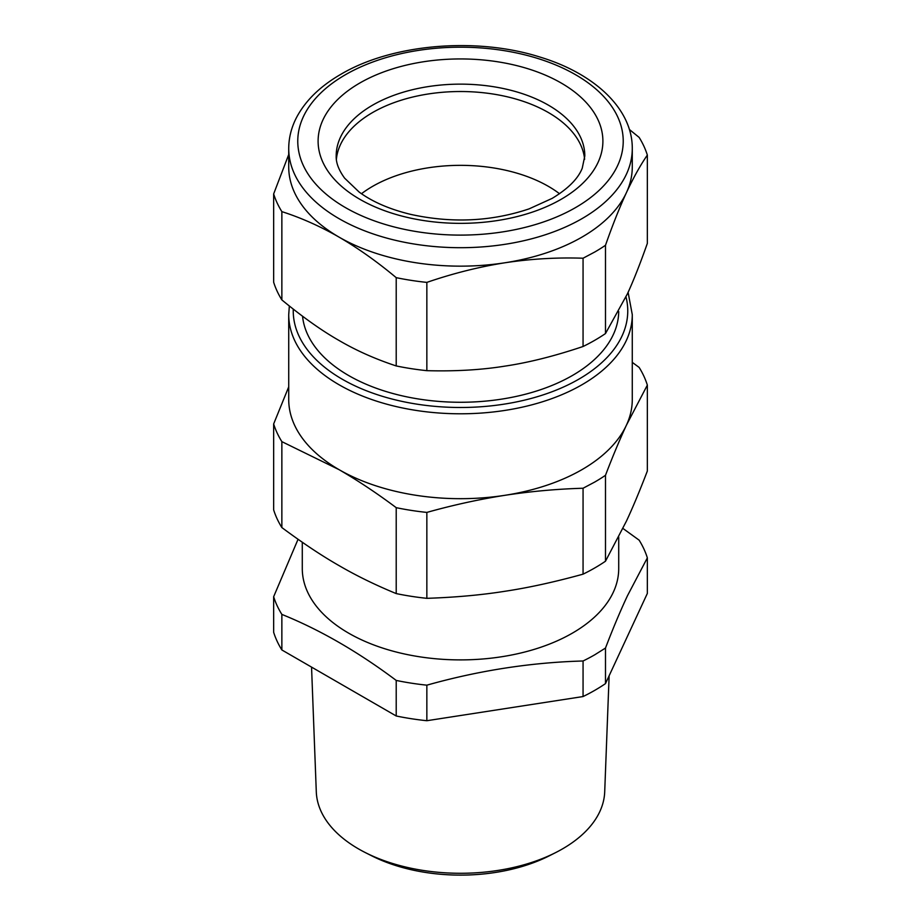 <?xml version="1.0" encoding="UTF-8"?>
<svg xmlns="http://www.w3.org/2000/svg" width="921" height="921" viewBox="0 0 921 921"><rect width="100%" height="100%" fill="white"/><g stroke="black" fill="none" stroke-linecap="round" stroke-linejoin="round"><path stroke-width="1.38" d="M555.501 852.673L549.169 855.874A134.627 77.721 180 0 1 469.25 874.95A134.627 77.721 180 0 1 422.601 871.968A134.627 77.721 180 0 1 371.831 855.874L365.499 852.673A144.24 83.27 0 0 0 419.895 869.919A144.24 83.27 -0 0 0 469.871 873.108A144.24 83.27 -0 0 0 555.501 852.673A144.24 83.27 -0 0 0 604.706 791.841L609.126 675.795M311.551 667.103L316.294 791.841A144.24 83.27 0 0 0 365.499 852.673M605.488 683.612L605.488 648.05C612.868 628.721 620.19 611.279 627.477 595.714L647.348 557.861L647.348 593.423L605.488 683.612A189.853 109.611 180 0 1 594.747 690.359A189.853 109.611 180 0 1 583.062 696.552L426.849 720.717A189.853 109.611 180 0 1 396.214 715.985L281.861 649.961A189.853 109.611 180 0 1 273.652 632.278L273.652 596.716A189.853 109.611 0 0 0 281.861 614.399L281.861 649.961M622.953 528.458L639.139 540.167A189.853 109.611 0 0 1 647.348 557.861M605.488 648.05L594.747 654.796A189.853 109.611 0 0 1 583.062 660.99C531.003 662.441 478.932 670.5 426.849 685.166L426.849 720.717M583.062 696.552L583.062 660.99M396.214 715.985L396.214 680.423A189.853 109.611 0 0 0 426.849 685.166M396.214 680.423C358.096 651.803 319.978 629.803 281.861 614.399M298.047 539.292L273.652 596.716M618.716 537.035L618.716 568.556A158.216 91.34 180 0 1 614.249 590.108A158.216 91.34 180 0 1 572.378 633.141A158.216 91.34 180 0 1 399.956 652.943A158.216 91.34 180 0 1 302.284 568.556L302.284 542.25M626.418 521.136C632.739 507.632 639.715 490.928 647.348 471.022L647.348 385.105L626.418 425.18C619.499 440.146 612.523 456.851 605.488 475.294L605.488 561.211L626.418 521.136M396.214 593.585L396.214 507.667C377.011 493.288 357.947 480.612 339.032 469.641L281.861 441.643A189.853 109.611 180 0 1 273.652 423.959L273.652 509.877A189.853 109.611 0 0 0 281.861 527.56C302.721 543.056 321.786 555.743 339.032 565.598C356.289 575.66 375.342 584.985 396.214 593.585A189.853 109.611 0 0 0 426.849 598.328C455.354 597.372 481.395 595.012 504.961 591.27C528.527 587.725 554.557 582.026 583.062 574.163A189.853 109.611 0 0 0 594.747 567.958A189.853 109.611 0 0 0 605.488 561.211M632.278 362.367L639.139 367.421A189.853 109.611 180 0 1 647.348 385.105M583.062 574.163L583.062 488.245C556.837 489.005 530.795 491.365 504.961 495.302C479.116 499.355 453.086 505.053 426.849 512.41L426.849 598.328M605.488 475.294A189.853 109.611 180 0 1 594.747 482.04L583.062 488.245M281.861 441.643L281.861 527.56M426.849 512.41A189.853 109.611 180 0 1 396.214 507.667M273.652 423.959L288.722 386.866M632.278 314.614L632.278 399.507A171.778 99.169 180 0 1 626.418 425.18A171.778 99.169 180 0 1 581.968 469.641A171.778 99.169 180 0 1 504.961 495.302A171.778 99.169 180 0 1 339.032 469.641A171.778 99.169 180 0 1 336.2 467.96A171.778 99.169 180 0 1 288.722 399.507L288.722 314.614A171.778 99.169 -0 0 0 386.325 404.066A171.778 99.169 -0 0 0 568.222 391.874A171.778 99.169 -0 0 0 581.968 384.748A171.778 99.169 -0 0 0 632.278 314.614L628.099 292.337M302.549 316.237A158.216 91.34 -0 0 0 404.227 396.295A158.216 91.34 -0 0 0 572.378 375.515A158.216 91.34 -0 0 0 618.716 311.54M627.477 293.718C633.475 280.675 640.107 263.901 647.348 243.363L647.348 155.085C640.371 165.204 633.395 177.73 626.418 192.65C619.453 207.766 612.477 225.311 605.488 245.285L605.488 333.552L627.477 293.718M605.488 245.285A189.853 109.611 180 0 1 594.747 252.02L583.062 258.225C557.009 257.339 530.98 258.847 504.961 262.773C478.943 266.894 452.913 273.433 426.849 282.39A189.853 109.611 180 0 1 396.214 277.658C377.138 261.714 358.085 248.21 339.032 237.111L336.165 235.477C318.079 225.369 299.981 217.425 281.861 211.634A189.853 109.611 180 0 1 273.652 193.94L273.652 282.217A189.853 109.611 0 0 0 281.861 299.912C302.71 317.123 321.774 330.639 339.032 340.459C356.3 350.567 375.354 359.063 396.214 365.936A189.853 109.611 0 0 0 426.849 370.668C455.342 371.439 481.372 369.92 504.961 366.121C528.539 362.621 554.569 356.082 583.062 346.503A189.853 109.611 0 0 0 594.747 340.298A189.853 109.611 0 0 0 605.488 333.552M273.652 193.94L288.722 154.544M629.388 129.493L639.139 137.402A189.853 109.611 180 0 1 647.348 155.085M426.849 282.39L426.849 370.668M583.062 258.225L583.062 346.503M281.861 211.634L281.861 299.912M396.214 277.658L396.214 365.936M632.278 148.523L632.278 166.977A171.778 99.169 180 0 1 626.418 192.65A171.778 99.169 180 0 1 581.968 237.111A171.778 99.169 180 0 1 504.961 262.773A171.778 99.169 180 0 1 339.032 237.111A171.778 99.169 180 0 1 336.2 235.431A171.778 99.169 180 0 1 288.722 166.977L288.722 148.523A171.778 99.169 0 0 0 389.514 238.838A171.778 99.169 0 0 0 573.599 223.17A171.778 99.169 0 0 0 581.968 218.657A171.778 99.169 0 0 0 632.278 148.523C632.566 108.954 594.575 73.53 539.913 57.044C476.353 36.782 392.116 43.909 340.908 74.267C320.543 86.021 305.853 100.239 296.827 116.944C291.462 127.098 288.768 137.632 288.722 148.523M372.602 186.364A124.312 71.769 -0 0 0 361.481 193.721A124.312 71.769 180 0 1 372.602 186.364A124.312 71.769 180 0 1 559.519 193.721A124.312 71.769 -0 0 0 372.602 186.364M548.398 112.546A124.312 71.769 180 0 1 584.616 159.287A124.312 71.769 180 0 0 504.846 96.245A124.312 71.769 180 0 0 372.602 112.546A124.312 71.769 180 0 0 336.384 159.287A124.312 71.769 180 0 1 416.154 96.245A124.312 71.769 180 0 1 548.398 112.546M293.269 309.122A167.254 96.567 0 0 0 386.878 397.63A167.254 96.567 0 0 0 565.39 386.141A167.254 96.567 0 0 0 578.768 379.21A167.254 96.567 0 0 0 625.992 296.93M567.647 211.865A162.729 93.954 0 0 0 575.567 207.582A162.729 93.954 0 0 0 575.567 74.716A162.729 93.954 0 0 0 345.433 74.716A162.729 93.954 0 0 0 341.656 205.337A162.729 93.954 0 0 0 567.647 211.865M535.159 211.151A142.398 82.211 0 0 0 561.188 199.281A142.398 82.211 0 0 0 561.188 83.017A142.398 82.211 0 0 0 359.812 83.017A142.398 82.211 0 0 0 348.771 192.109A142.398 82.211 0 0 0 535.159 211.151M372.602 105.155A124.312 71.769 0 0 0 336.188 155.914C335.912 162.637 338.732 170.063 344.638 178.179L359.144 192.052C372.36 201.791 389.514 209.228 410.593 214.363C451.82 223.389 491.33 221.558 529.103 208.871L552.151 198.383C568.119 188.713 578.158 178.651 582.245 168.198L584.812 155.914A124.312 71.769 0 0 0 508.07 89.602A124.312 71.769 0 0 0 372.602 105.155M289.344 306.002L288.722 314.614"/></g></svg>
